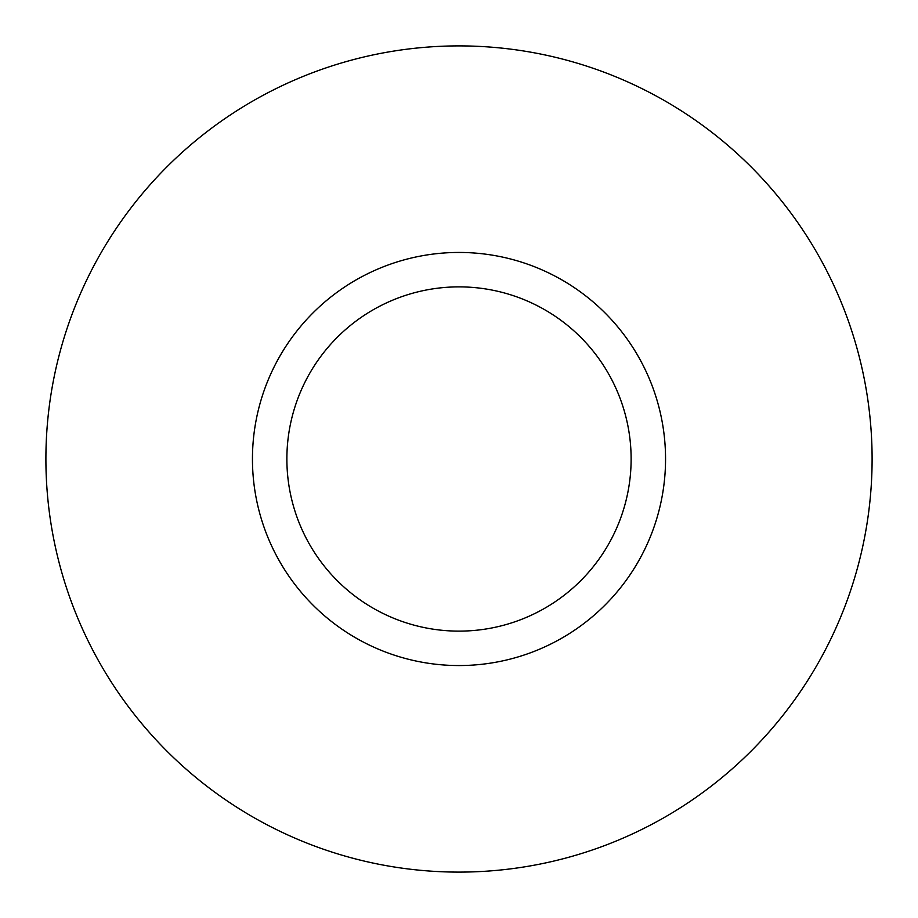 <?xml version="1.0" encoding="UTF-8"?>
<svg xmlns="http://www.w3.org/2000/svg" width="918" height="918" viewBox="0 0 918 918"><rect width="100%" height="100%" fill="white"/><g stroke="black" fill="none" stroke-linecap="round" stroke-linejoin="round"><path stroke-width="0.69" stroke-dasharray="4.59 3.44" d="M872.1 459A413.1 413.1 0 0 0 459 45.9A413.1 413.1 0 0 0 45.9 459A413.1 413.1 0 0 0 459 872.1A413.1 413.1 0 0 0 872.1 459M286.875 459A172.125 172.125 0 0 1 459 286.875A172.125 172.125 0 0 1 631.125 459A172.125 172.125 0 0 1 459 631.125A172.125 172.125 0 0 1 286.875 459A172.125 172.125 0 0 1 459 286.875A172.125 172.125 0 0 1 631.125 459A172.125 172.125 0 0 0 459 286.875A172.125 172.125 0 0 0 286.875 459A172.125 172.125 0 0 0 459 631.125A172.125 172.125 0 0 0 631.125 459A172.125 172.125 0 0 1 459 631.125A172.125 172.125 0 0 1 286.875 459A172.125 172.125 0 0 0 459 631.125A172.125 172.125 0 0 0 631.125 459A172.125 172.125 0 0 0 459 286.875A172.125 172.125 0 0 0 286.875 459A172.125 172.125 0 0 1 459 286.875A172.125 172.125 0 0 1 631.125 459A172.125 172.125 0 0 1 459 631.125A172.125 172.125 0 0 1 286.875 459M665.55 459A206.55 206.55 0 0 0 459 252.45A206.55 206.55 0 0 0 252.45 459A206.55 206.55 0 0 1 459 252.45A206.55 206.55 0 0 1 665.55 459A206.55 206.55 0 0 1 459 665.55A206.55 206.55 0 0 1 252.45 459A206.55 206.55 0 0 0 459 665.55A206.55 206.55 0 0 0 665.55 459A206.55 206.55 0 0 0 459 252.45A206.55 206.55 0 0 0 252.45 459A206.55 206.55 0 0 0 459 665.55A206.55 206.55 0 0 0 665.55 459"/><path stroke-width="1.38" d="M872.1 459A413.1 413.1 0 0 0 459 45.9A413.1 413.1 0 0 0 45.9 459A413.1 413.1 0 0 0 459 872.1A413.1 413.1 0 0 0 872.1 459M631.125 459A172.125 172.125 0 0 0 459 286.875A172.125 172.125 0 0 0 286.875 459A172.125 172.125 0 0 0 459 631.125A172.125 172.125 0 0 0 631.125 459M252.45 459A206.55 206.55 0 0 1 459 252.45A206.55 206.55 0 0 1 665.55 459A206.55 206.55 0 0 1 459 665.55A206.55 206.55 0 0 1 252.45 459"/></g></svg>

